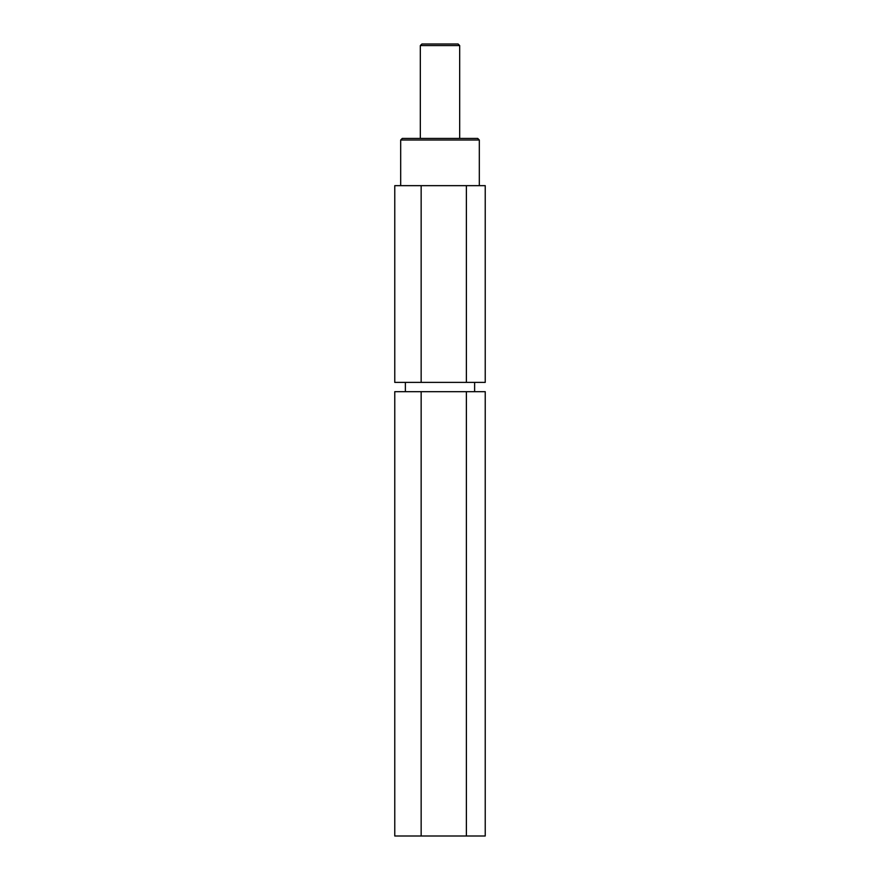 <?xml version="1.0" encoding="UTF-8"?>
<svg xmlns="http://www.w3.org/2000/svg" width="880" height="880" viewBox="0 0 880 880"><rect width="100%" height="100%" fill="white"/><g stroke="black" fill="none" stroke-linecap="round" stroke-linejoin="round"><path stroke-width="1.32" d="M459.679 45.573L420.321 45.573L421.905 44L458.095 44L459.679 45.573L459.679 138.435M420.321 45.573L420.321 138.435M479.314 140.008L400.686 140.008L402.27 138.435L477.73 138.435L479.314 140.008L479.314 185.658M400.686 140.008L400.686 185.658M405.372 382.393L405.372 391.677M474.628 382.393L474.628 391.677M394.768 185.658L485.232 185.658L485.232 382.393L394.768 382.393L394.768 185.658M421.157 391.677L394.768 391.677L394.768 836L421.157 836L421.157 391.677L485.232 391.677L485.232 836L466.378 836L466.378 391.677M466.378 836L421.157 836M421.157 185.658L421.157 382.393M466.378 185.658L466.378 382.393"/></g></svg>
